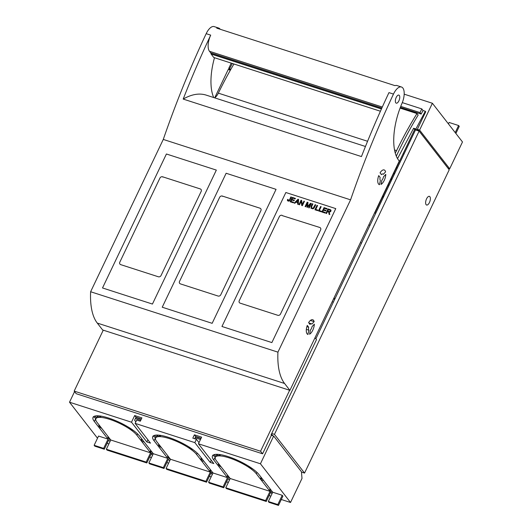 <?xml version="1.0" encoding="UTF-8"?>
<svg xmlns="http://www.w3.org/2000/svg" width="532" height="532" viewBox="0 0 532 532"><rect width="100%" height="100%" fill="white"/><g stroke="black" fill="none" stroke-linecap="round" stroke-linejoin="round"><path stroke-width="0.8" d="M200.97 438.514L195.603 436.779M135.886 417.52L141.253 419.249M140.774 420.26L135.407 418.524M230.349 70.211L228.201 69.512L214.728 97.768M200.491 439.518L195.124 437.783M271.726 433.494L274.459 434.378L304.55 473.074L301.471 472.084M272.83 435.774L271.473 434.026M304.55 473.074L449.214 169.788L419.123 131.085L415.499 129.921L315.862 338.824M274.459 434.378L419.123 131.085M429.896 196.714A4.562 2.022 107.9 0 0 429.404 196.348A4.562 2.022 107.9 0 0 426.305 199.44A4.562 2.022 107.9 0 0 426.105 204.667A4.562 2.022 107.9 0 0 426.604 205.026A4.562 2.022 107.9 0 0 429.703 201.934A4.562 2.022 107.9 0 0 429.896 196.714M403.994 154.041L403.09 153.748M396.42 167.733L397.324 168.026M397.544 158.596L413.63 128.252L415.891 128.983L416.902 130.274L417.341 129.349L419.602 130.081L449.693 168.777L462.488 141.964L432.39 103.261L404.187 94.164M448.423 123.876L449.094 122.466L458.597 125.525L455.219 132.614M455.884 133.472L459.262 126.39L458.597 125.525M230.861 69.306L229.498 68.867L232.351 63.481M415.891 128.983L425.301 111.241L423.04 110.51L421.783 108.9L402.298 102.616M400.363 107.351L421.158 114.061L423.04 110.51M417.341 129.349L425.72 111.78L425.301 111.241M229.498 68.867L230.429 70.064M369.009 224.531L369.853 225.615M375.592 213.598L374.94 212.76L414.634 129.542L416.902 130.274M413.63 128.252L414.634 129.542M333.544 298.884L334.728 299.263M361.541 243.058L360.357 242.672M333.89 298.153L335.074 298.538M400.742 106.38L420.021 112.598L421.783 108.9M420.021 112.598L421.158 114.061M229.545 68.781L228.68 68.508L231.247 63.128M419.602 130.081L432.39 103.261M228.68 68.508L229.891 70.058M417.075 129.908L418.644 130.413L448.07 168.252L449.693 168.777M163.277 139.431L90.626 291.742L277.93 352.151L350.575 199.839L163.277 139.431A489.021 216.83 -72.1 0 1 178.672 97.622A489.021 216.83 -72.1 0 1 206.183 33.676A12.741 5.646 -72.1 0 1 214.163 26.6L218.685 28.056A12.741 5.646 -72.1 0 1 220.215 29.273M350.575 199.839A489.021 216.83 -72.1 0 1 365.976 158.024A489.021 216.83 -72.1 0 1 393.481 94.084A12.741 5.646 -72.1 0 1 401.461 87.002A12.741 5.646 -72.1 0 1 401.973 103.401A47.202 20.928 -72.1 0 0 399.293 161.036L289.913 390.355L102.616 329.953L97.263 323.07A63.641 28.216 -72.1 0 1 90.626 291.742M382.315 107.025L209.482 51.291A12.741 5.646 -72.1 0 1 210.705 35.139A489.021 216.83 -72.1 0 0 183.194 99.078L361.447 156.568A489.021 216.83 -72.1 0 1 388.959 92.621L393.481 94.084M289.913 390.355L284.567 383.479A63.641 28.216 -72.1 0 1 277.93 352.151M218.685 28.056A12.741 5.646 -72.1 0 0 216.737 28.149L394.983 85.639A12.741 5.646 -72.1 0 1 396.939 85.546L401.461 87.002M183.194 99.078A106.068 47.029 -72.1 0 1 206.223 95.128L365.457 146.48M213.698 97.536A47.202 20.928 -72.1 0 1 214.496 57.722M380.42 111.235L213.704 57.469L211.018 53.865A3.185 1.41 -72.1 0 0 210.692 52.848L209.482 51.291M381.451 174.649A3.498 1.549 -72.1 0 1 382.847 173.964A3.498 1.549 -72.1 0 1 383.286 174.323L385.594 171.863A7.741 3.431 -72.1 0 0 384.151 169.927A7.741 3.431 -72.1 0 0 380.048 172.84L381.451 174.649M383.492 176.83L385.8 174.363A7.741 3.431 -72.1 0 1 381.005 184.418L381.909 180.148A3.498 1.549 -72.1 0 0 383.492 176.83M379.476 184.69A7.741 3.431 -72.1 0 1 379.396 184.664A7.741 3.431 -72.1 0 1 378.724 175.613L380.127 177.422A3.498 1.549 -72.1 0 0 380.38 180.421L379.476 184.69M395.788 102.829A4.243 1.882 -72.1 0 1 395.974 97.968A4.243 1.882 -72.1 0 1 398.854 95.088A4.243 1.882 -72.1 0 1 399.319 95.428A4.243 1.882 -72.1 0 1 399.133 100.289A4.243 1.882 -72.1 0 1 396.254 103.168A4.243 1.882 -72.1 0 1 395.788 102.829M381.431 108.987L211.031 54.031M396.307 156.089A6.364 2.82 -72.1 0 0 396.799 155.145A212.135 94.058 -72.1 0 1 418.159 115.065L416.988 113.562A218.925 97.07 -72.1 0 0 396.593 150.629A9.549 4.229 -72.1 0 1 395.236 152.95M367.572 141.273L218.339 93.147A9.549 4.229 -72.1 0 1 214.615 97.835M218.339 93.147A218.925 97.07 -72.1 0 1 233.934 63.993M416.988 113.562L400.077 108.109M314.352 324.161A7.741 3.431 -72.1 0 1 309.558 334.216L310.462 329.946A3.498 1.549 -72.1 0 0 312.045 326.621L314.352 324.161M314.146 321.654A7.741 3.431 -72.1 0 0 312.703 319.725A7.741 3.431 -72.1 0 0 308.6 322.631L310.003 324.44A3.498 1.549 -72.1 0 1 311.4 323.762A3.498 1.549 -72.1 0 1 311.838 324.121L314.146 321.654L310.402 320.45M306.346 329.381L308.926 330.212L307.875 334.435M308.028 334.488A7.741 3.431 -72.1 0 1 307.948 334.462A7.741 3.431 -72.1 0 1 307.277 325.411L308.68 327.213L306.878 326.635M308.926 330.212A3.498 1.549 -72.1 0 1 308.68 327.213M216.338 170.094L152.438 304.058L102.51 287.958L166.41 153.994L216.338 170.094M162.619 176.797L200.265 188.933A2.121 1.822 -37.9 0 1 201.189 191.367L161.056 275.51A2.121 1.822 -37.9 0 1 158.363 276.78L120.724 264.637A2.121 1.822 -37.9 0 1 119.793 262.203L159.933 178.06A2.121 1.822 -37.9 0 1 162.619 176.797L162.865 177.103M276.055 189.352L212.155 323.323L162.233 307.217L226.133 173.252L276.055 189.352M222.343 196.055L259.982 208.192A2.121 1.822 -37.9 0 1 260.906 210.625L220.773 294.768A2.121 1.822 -37.9 0 1 218.08 296.038L180.441 283.895A2.121 1.822 -37.9 0 1 179.517 281.461L219.65 197.319A2.121 1.822 -37.9 0 1 222.343 196.055L222.582 196.361M321.96 212.029L324.041 207.673L327.087 208.657M323.995 207.613L327.107 208.617L326.854 209.136L324.314 208.318L323.675 209.661L326.056 210.433L325.81 210.945L323.429 210.18L322.718 211.676L325.358 212.527L325.105 213.046L321.9 212.009L324.041 207.673M322.718 211.676L325.338 212.561M323.675 209.661L326.036 210.466M320.59 206.516L321.155 206.702L319.306 210.572L321.428 211.257L321.182 211.776L318.495 210.911L320.59 206.516L321.142 206.735M319.306 210.572L321.408 211.297M318.555 210.931L320.63 206.576M315.137 204.674L315.709 204.853L315.429 205.438L314.864 205.252L315.137 204.674L315.689 204.893M314.924 205.272L315.183 204.727M312.563 204.647L312.011 204.428L312.577 204.614L311.386 207.36L312.138 208.298L313.441 208.092L314.864 205.392L315.376 205.558M312.011 204.428L311.114 206.303L312.058 204.488M311.546 207.899L313.129 208.238L314.824 205.332L315.39 205.518L314.066 208.138L313.016 208.863L311.007 208.251L311.16 206.363M310.927 206.742L311.114 206.303M312.324 203.763L312.051 204.348L312.617 204.527L312.896 203.949L312.324 203.763L312.876 203.989M312.37 203.823L312.111 204.368M329.98 209.548L328.078 208.93L331.03 210.293L330.764 211.523L329.288 212.202M328.078 208.93L325.983 213.325L326.548 213.512L327.479 211.556L328.65 212.095M328.118 208.99L326.043 213.345M329.095 214.33L328.749 212.248M328.962 213.272L328.882 212.926M329.162 212.042L329.767 214.549L329.055 214.316L328.922 213.219M330.325 209.675L330.844 210M330.026 209.601L330.372 209.728M310.402 204.055L307.396 207.334L306.884 207.167L307.423 203.025L305.641 206.768L305.089 206.589L307.183 202.193L308.041 202.473L307.469 206.629L310.522 203.271L311.293 203.517L309.192 207.912L308.646 207.733L310.402 204.055L308.706 207.753M310.522 203.271L311.273 203.557M307.469 206.629L310.568 203.33M307.183 202.193L308.035 202.512M305.155 206.609L307.23 202.253M307.423 203.025L306.931 207.181M302.256 204.581L303.945 201.189L302.296 204.64L301.637 200.404L301.059 200.218L301.644 200.451M301.059 200.218L298.957 204.614L299.503 204.787L301.152 201.335L301.804 205.525M301.099 200.271L299.024 204.634M303.898 201.136L304.444 201.309L302.349 205.704L301.764 205.518L301.152 201.335M303.945 201.189L304.424 201.349M317.019 205.365L317.584 205.545L315.735 209.422L317.857 210.107L317.604 210.625L314.917 209.761L317.019 205.365L317.571 205.585M315.735 209.422L317.837 210.14M314.984 209.781L317.059 205.418M297.754 202.685L295.958 202.107L294.848 203.284L294.243 203.091L297.993 199.227L298.605 199.427L298.266 204.388L297.621 204.182L297.754 202.685L297.667 204.195M297.993 199.227L298.605 199.467M294.322 203.118L298.033 199.287M290.239 201.801L292.314 197.439L295.36 198.423M292.274 197.385L295.38 198.389L295.134 198.908L292.593 198.084L291.948 199.434L294.329 200.198L294.083 200.717L291.702 199.946L290.991 201.442L293.631 202.293L293.385 202.812L290.173 201.781L292.314 197.439M290.991 201.442L293.611 202.333M291.948 199.434L294.309 200.238M287.573 200.783L288.61 201.189L289.488 200.843L291.416 197.106L290.851 196.926L291.396 197.146M290.851 196.926L289.481 199.932L290.891 196.98M287.406 200.504L287.586 199.42L288.138 199.513L288.357 200.591L289.481 199.932M287.586 199.42L288.118 199.56M287.426 199.826L287.632 199.473M327.719 211.051L329.634 211.616L330.399 211.104L330.252 210.3L328.41 209.601L327.719 211.051L329.76 211.543L330.352 211.051L330.252 210.3M296.344 201.688L297.847 202.213L298.02 199.939L296.344 201.688L297.807 202.153L298.02 199.939M335.772 208.611L285.85 192.511L221.95 326.482L271.872 342.581L335.772 208.611M282.06 215.314A2.121 1.822 -37.9 0 0 279.367 216.577L239.234 300.726A2.121 1.822 -37.9 0 0 240.158 303.154L277.804 315.296A2.121 1.822 -37.9 0 0 280.49 314.033L320.63 229.884A2.121 1.822 -37.9 0 0 319.699 227.45L282.299 215.626M382.408 197.113L383.938 196.095M394.279 174.41L393.966 172.88M391.339 178.38L391.545 180.148M387.735 185.941L389.251 184.95M382.129 197.691A14.424 12.376 -37.9 0 0 383.246 197.552M146.832 462.94L107.018 450.105L106.353 449.241L146.16 462.082L146.832 462.94L151.241 453.696L152.518 455.332M109.419 438.268L107.816 437.337L109.16 439.053L110.756 439.991L106.353 449.241M150.576 452.838L136.864 435.203A23.335 6.045 25.5 0 0 133.146 431.585A23.335 6.045 25.5 0 0 131.949 430.647A23.335 6.045 25.5 0 0 128.977 428.573A23.335 6.045 25.5 0 0 126.503 427.03A23.335 6.045 25.5 0 0 109.599 419.329A23.335 6.045 25.5 0 0 97.383 417.64A23.335 6.045 25.5 0 0 96.452 418.086A23.335 6.045 25.5 0 0 95.893 418.737A23.335 6.045 25.5 0 0 95.8 418.99A23.335 6.045 25.5 0 0 95.733 419.515A23.335 6.045 25.5 0 0 97.05 422.368L110.762 439.997L150.576 452.838L146.16 462.082M265.601 500.599L266.273 501.463L226.459 488.622L225.787 487.764L265.601 500.599L270.01 491.355L256.304 473.726L256.949 472.363M266.273 501.463L270.682 492.213L271.952 493.849M228.86 476.792L227.257 475.854L228.594 477.576L230.196 478.507L270.01 491.355M256.304 473.726A23.335 6.045 25.5 0 0 252.587 470.102A23.335 6.045 25.5 0 0 251.383 469.164A23.335 6.045 25.5 0 0 248.417 467.096A23.335 6.045 25.5 0 0 245.944 465.553A23.335 6.045 25.5 0 0 229.039 457.846A23.335 6.045 25.5 0 0 216.817 456.157A23.335 6.045 25.5 0 0 215.892 456.602A23.335 6.045 25.5 0 0 215.334 457.261A23.335 6.045 25.5 0 0 215.241 457.513A23.335 6.045 25.5 0 0 215.174 458.039A23.335 6.045 25.5 0 0 216.491 460.885L230.196 478.514L225.787 487.764M205.884 481.34L206.549 482.198L166.735 469.364L166.07 468.499L205.884 481.34L210.293 472.097L196.581 454.468L197.232 453.104M206.549 482.198L210.965 472.955L212.235 474.591M169.136 457.527L167.54 456.596L168.877 458.318L170.473 459.249L210.293 472.097M196.581 454.468A23.335 6.045 25.5 0 0 192.87 450.843A23.335 6.045 25.5 0 0 191.666 449.906A23.335 6.045 25.5 0 0 188.7 447.838A23.335 6.045 25.5 0 0 186.22 446.295A23.335 6.045 25.5 0 0 169.322 438.587A23.335 6.045 25.5 0 0 157.1 436.898A23.335 6.045 25.5 0 0 156.169 437.344A23.335 6.045 25.5 0 0 155.617 438.002A23.335 6.045 25.5 0 0 155.524 438.248A23.335 6.045 25.5 0 0 155.457 438.78A23.335 6.045 25.5 0 0 156.774 441.627L170.479 459.256L166.07 468.499M97.516 438.215L69.512 402.212L74.566 391.612M69.512 402.212L131.497 422.202L134.669 415.539L136.006 417.261L134.596 420.22L135.846 421.829M260.434 463.784L273.667 436.041L301.445 471.764L301.996 478.441L290.525 502.481L260.434 463.784L198.449 443.794L201.628 437.138L194.386 434.804L192.803 438.129L196.421 439.299L194.832 442.624L135.115 423.366L136.704 420.034L140.322 421.204L141.911 417.873L134.669 415.539M273.667 436.041L271.4 435.309L262.582 453.803L76.189 393.693L74.181 391.113L103.255 330.159M262.582 453.803L260.574 451.222L74.181 391.113M271.4 435.309L271.067 434.883L316.493 339.642L315.011 337.734M260.574 451.222L289.647 390.269M109.991 441.62L108.714 439.977L104.305 449.227L94.802 446.162L94.137 445.304L98.546 436.054L108.049 439.119L94.337 421.49A26.52 6.869 25.5 0 1 92.841 418.252A26.52 6.869 25.5 0 1 92.94 417.587A26.52 6.869 25.5 0 1 93.027 417.367A26.52 6.869 25.5 0 1 108.601 418.039A26.52 6.869 25.5 0 1 133.805 430.76A26.52 6.869 25.5 0 1 135.354 431.964A26.52 6.869 25.5 0 1 139.577 436.08L153.289 453.71L167.766 458.378L154.054 440.749A26.52 6.869 25.5 0 1 152.564 437.517A26.52 6.869 25.5 0 1 152.657 436.845A26.52 6.869 25.5 0 1 152.744 436.632A26.52 6.869 25.5 0 1 168.318 437.297A26.52 6.869 25.5 0 1 193.522 450.019A26.52 6.869 25.5 0 1 195.071 451.222A26.52 6.869 25.5 0 1 199.3 455.339L213.006 472.968L227.483 477.636L213.778 460.007A26.52 6.869 25.5 0 1 212.281 456.775A26.52 6.869 25.5 0 1 212.374 456.104A26.52 6.869 25.5 0 1 212.461 455.891A26.52 6.869 25.5 0 1 228.035 456.556A26.52 6.869 25.5 0 1 253.239 469.284A26.52 6.869 25.5 0 1 254.795 470.481A26.52 6.869 25.5 0 1 259.018 474.597L272.723 492.226L282.226 495.292L282.898 496.157L278.482 505.4L268.986 502.334L268.314 501.477L277.817 504.542L278.482 505.4M281.295 499.501L290.525 502.481M198.449 443.794L213.831 463.572L210.213 462.408L194.832 442.624M135.115 423.366L150.496 443.143L146.879 441.979L147.909 439.818M131.497 422.202L146.879 441.979M107.118 443.329L108.894 443.907M196.421 439.299L199.008 442.624M211.244 460.247L210.213 462.408M272.723 492.226L268.314 501.477M223.074 486.886L223.746 487.744L209.269 483.076L208.597 482.218L223.074 486.886L227.483 477.636M229.425 480.137L228.155 478.501L223.746 487.744M227.257 475.854L227.59 475.156M221.166 466.897L219.563 465.966L218.226 464.243L218.559 463.552M213.006 472.968L208.597 482.218M169.708 460.878L168.431 459.242L164.022 468.486L163.357 467.628L167.766 458.378M167.54 456.596L167.873 455.897M161.449 447.638L159.846 446.707L158.509 444.985L158.842 444.287M153.289 453.71L148.88 462.96L163.357 467.628M148.88 462.96L149.545 463.818L164.022 468.486M107.816 437.337L108.149 436.639M101.725 428.38L100.129 427.449L98.792 425.726L99.125 425.028M108.049 439.119L103.634 448.37L104.305 449.227M94.137 445.304L103.634 448.37M282.226 495.292L277.817 504.542M166.835 462.587L168.617 463.166M226.552 481.852L228.334 482.424M263.54 480.416L261.83 480.236L260.494 478.514L262.203 478.7M260.494 478.514L261.086 477.264M272.57 492.027L270.855 491.847L269.518 490.125L270.116 488.875M269.518 490.125L271.234 490.311M249.302 466.577L248.59 466.724A23.335 6.045 25.5 0 1 251.563 468.798L252.354 468.632M248.59 466.724L248.81 466.271M240.743 461.783L240.437 462.095A23.335 6.045 25.5 0 1 244.155 464.05L244.467 463.724M240.437 462.095L240.617 461.716M218.971 454.448L220.062 455.525L220.481 454.654M220.062 455.525A23.335 6.045 -154.5 0 0 217.921 455.592L216.63 454.315M216.87 454.554L216.065 456.237L214.01 454.68M215.413 457.141L212.82 455.179M216.065 456.237A23.335 6.045 -154.5 0 0 215.513 456.888L215.334 457.261M219.829 465.181L218.226 464.243M203.823 461.158L202.107 460.978L200.77 459.256L202.486 459.442M200.77 459.256L201.369 458.005M212.853 472.768L211.138 472.582L209.801 470.867L210.399 469.616M209.801 470.867L211.517 471.046M189.578 447.319L188.873 447.465A23.335 6.045 25.5 0 1 191.839 449.54L192.631 449.374M188.873 447.465L189.093 447.006M181.026 442.518L180.72 442.837A23.335 6.045 25.5 0 1 184.438 444.792L184.75 444.466M180.72 442.837L180.9 442.458M159.254 435.189L160.345 436.26L160.757 435.395M160.345 436.26A23.335 6.045 -154.5 0 0 158.204 436.326L156.907 435.056M157.153 435.296L156.348 436.978L154.293 435.422M155.696 437.883L153.096 435.921M156.348 436.978A23.335 6.045 -154.5 0 0 155.79 437.63L155.617 438.002M160.112 445.922L158.509 444.985M144.106 441.899L142.39 441.713L141.053 439.997L142.769 440.183M141.053 439.997L141.652 438.747M153.13 453.51L151.421 453.324L150.084 451.608L150.676 450.351M150.084 451.608L151.793 451.788M129.861 428.061L129.156 428.207A23.335 6.045 25.5 0 1 132.122 430.282L132.914 430.115M129.156 428.207L129.376 427.748M121.309 423.259L121.003 423.572A23.335 6.045 25.5 0 1 124.714 425.534L125.033 425.208M121.003 423.572L121.183 423.199M99.531 415.924L100.628 417.002L101.04 416.137M100.628 417.002A23.335 6.045 -154.5 0 0 98.487 417.068L97.19 415.798M97.429 416.031L96.631 417.713L94.576 416.164M95.979 418.624L93.379 416.662M96.631 417.713A23.335 6.045 -154.5 0 0 96.073 418.371L95.893 418.737M100.388 426.657L98.792 425.726M209.362 476.306L211.144 476.878M269.086 495.565L270.861 496.137M149.645 457.048L151.427 457.62M332.174 301.75L333.358 302.136M194.386 434.804L195.729 436.519L194.672 438.734M195.729 436.519L201.096 438.255M136.006 417.261L141.379 418.99M210.705 35.139L206.183 33.676M284.567 383.479L97.263 323.07M381.85 108.049L210.692 52.848M381.491 108.847L211.018 53.865M396.593 150.629L394.544 149.971M215.214 456.988L213.778 460.007M155.497 437.73L154.054 440.749M95.78 418.471L94.337 421.49M136.864 435.203L137.515 433.846M311.4 323.762L308.833 322.931"/></g></svg>
